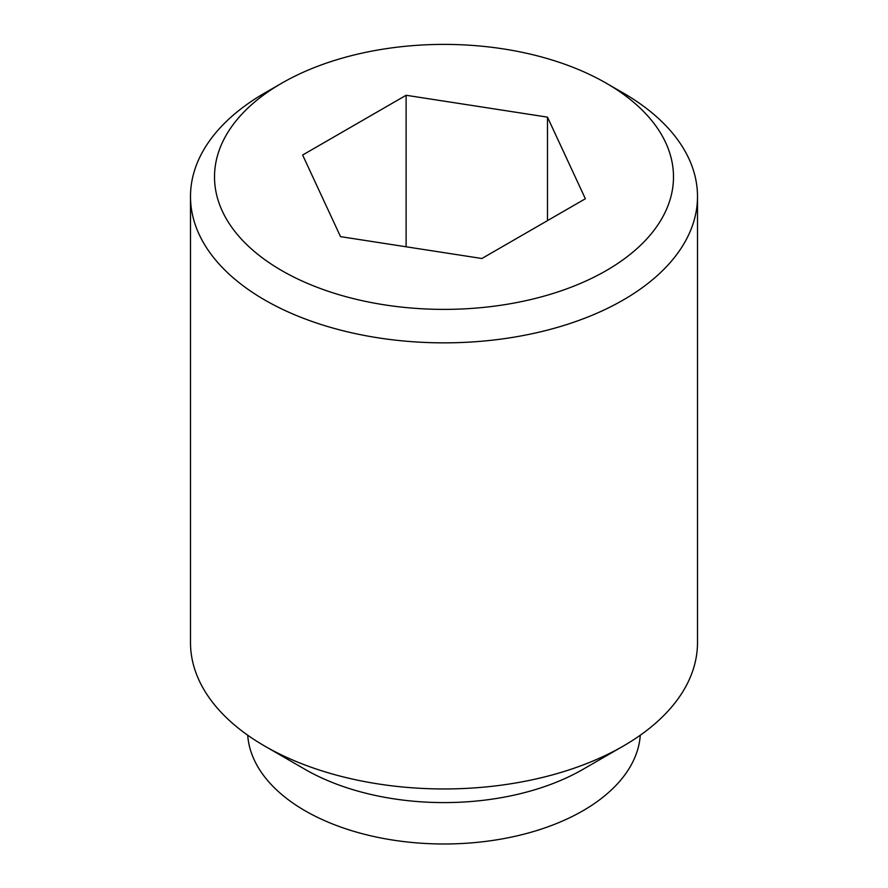 <?xml version="1.0" encoding="UTF-8"?>
<svg xmlns="http://www.w3.org/2000/svg" width="888" height="888" viewBox="0 0 888 888"><rect width="100%" height="100%" fill="white"/><g stroke="black" fill="none" stroke-linecap="round" stroke-linejoin="round"><path stroke-width="1.33" d="M305.084 769.374L305.084 769.374A196.459 113.42 180 0 1 305.072 769.374L264.746 746.087L305.084 769.374A196.459 113.42 180 0 0 582.917 769.374L623.254 746.087A253.502 146.353 180 0 1 264.746 746.087L264.746 746.087A253.502 146.353 180 0 1 190.498 642.601L190.498 196.492A253.502 146.353 180 0 1 264.746 93.007L281.729 83.206A229.481 132.49 180 0 1 606.271 83.206L606.271 83.206A229.481 132.49 180 0 1 606.271 270.585A229.481 132.49 180 0 1 281.729 270.574A229.481 132.49 180 0 1 281.729 83.206M640.292 735.209A196.459 113.42 180 0 1 515.451 836.219A196.459 113.42 180 0 1 305.084 810.766A196.459 113.42 180 0 1 247.708 735.209M623.254 93.007L606.271 83.206L623.254 93.007A253.502 146.353 180 0 1 697.502 196.492A253.502 146.353 180 0 1 541.014 331.712A253.502 146.353 180 0 1 264.746 299.989A253.502 146.353 180 0 1 190.498 196.492M547.485 117.138L585.37 198.757L481.884 258.508L340.515 236.641L302.63 155.023L406.116 95.271L547.485 117.138L547.485 220.635M406.116 95.271L406.116 246.786M697.502 196.492L697.502 642.601A253.502 146.353 180 0 1 623.254 746.087"/></g></svg>
